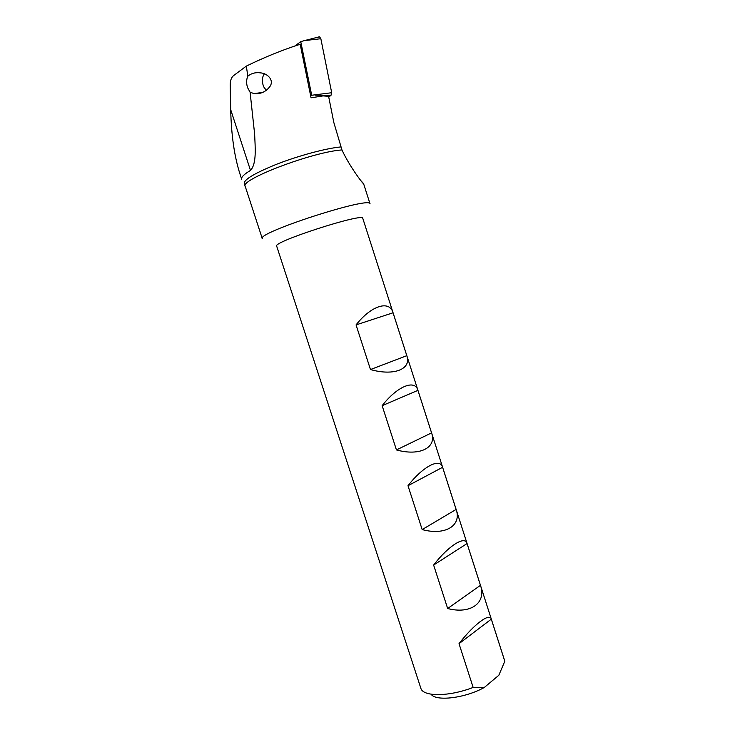 <?xml version="1.0" encoding="UTF-8"?>
<svg xmlns="http://www.w3.org/2000/svg" width="735" height="735" viewBox="0 0 735 735"><rect width="100%" height="100%" fill="white"/><g stroke="black" fill="none" stroke-linecap="round" stroke-linejoin="round"><path stroke-width="1.1" d="M360.582 180.332L363.577 183.649C363.044 184.301 349.033 165.467 341.959 149.94L333.837 122.534L328.6 96.34L323.088 95.899L311.061 97.81L300.183 44.275C282.81 49.796 264.857 57.073 246.326 66.104L233.528 75.641C231.314 77.506 230.202 80.694 230.202 85.223L230.689 109.644L250.497 170.41C256.892 163.639 255.128 147.018 254.641 134.193L250.093 92.215L247.502 87.493C246.243 83.211 246.354 79.435 247.833 76.155C251.517 73.243 255.771 72.159 260.585 72.894C266.75 73.178 274.247 79.527 270.195 86.133C266.052 91.801 260.631 94.282 253.942 93.575L250.093 92.215M250.497 170.41C243.974 174.314 241.034 177.236 241.677 179.184M247.833 76.155L246.326 66.104M363.577 183.649L370.045 203.88C371.23 195.657 255.743 232.967 262.312 238.682M362.796 218.387L362.778 218.332C363.715 212.433 271.831 242.109 276.682 246.142L420.99 688.704C423.911 696.899 449.563 696.624 473.147 687.427L459.017 643.676C473.928 624.217 489.868 612.448 491.302 619.155L504.798 661.243L498.835 675.263L484.273 687.482C465.2 698.195 435.772 701.677 431.068 694.189M504.642 660.692L504.798 661.243M370.477 369.549L356.052 324.898C371.322 305.356 389.66 299.954 393.05 312.788L406.804 355.676C411.775 368.952 394.19 376.329 370.477 369.549L406.804 355.676M396.441 449.921L382.145 405.674C397.323 386.141 415.045 379.113 417.93 390.368L431.564 432.887C436.967 447.496 419.979 456.49 396.441 449.921L431.564 432.887M422.166 529.577L407.998 485.716C423.084 466.21 440.201 457.574 442.599 467.285L456.113 509.447C461.929 525.369 445.539 535.925 422.166 529.577L456.113 509.447M447.661 608.516L433.622 565.05C448.616 545.563 465.145 535.346 467.056 543.551L480.46 585.345C486.68 602.553 470.878 614.662 447.661 608.516L480.46 585.345M484.273 687.482L473.147 687.427M433.622 565.05L467.056 543.551M459.017 643.676L491.302 619.155M407.998 485.716L442.599 467.285M382.145 405.674L417.93 390.368M356.052 324.898L393.05 312.788M241.64 179.083L240.106 174.37C234.465 157.051 231.323 135.479 230.689 109.644M318.623 36.943L319.523 36.805L320.846 38.716L331.696 92.729L330.943 95.486L328.701 96.882M294.735 46.039L300.753 41.684L304.29 40.618L320.846 38.716M300.753 41.684L311.704 95.247L331.696 92.729M311.704 95.247L310.675 95.908M266.3 90.359L263.681 86.794C261.733 81.594 261.954 77.276 264.361 73.849M341.959 149.94C312.421 151.897 238.893 180.011 245.26 186.479L262.294 238.618M340.682 146.954C325.89 148.323 298.079 155.82 276.002 164.493C252.766 174.002 242.274 180.626 244.535 184.366L245.224 186.359M315.407 95.164L330.943 95.486M253.942 93.575L262.524 92.491M362.778 218.332L504.706 660.875M304.29 40.618L319.523 36.805"/></g></svg>
